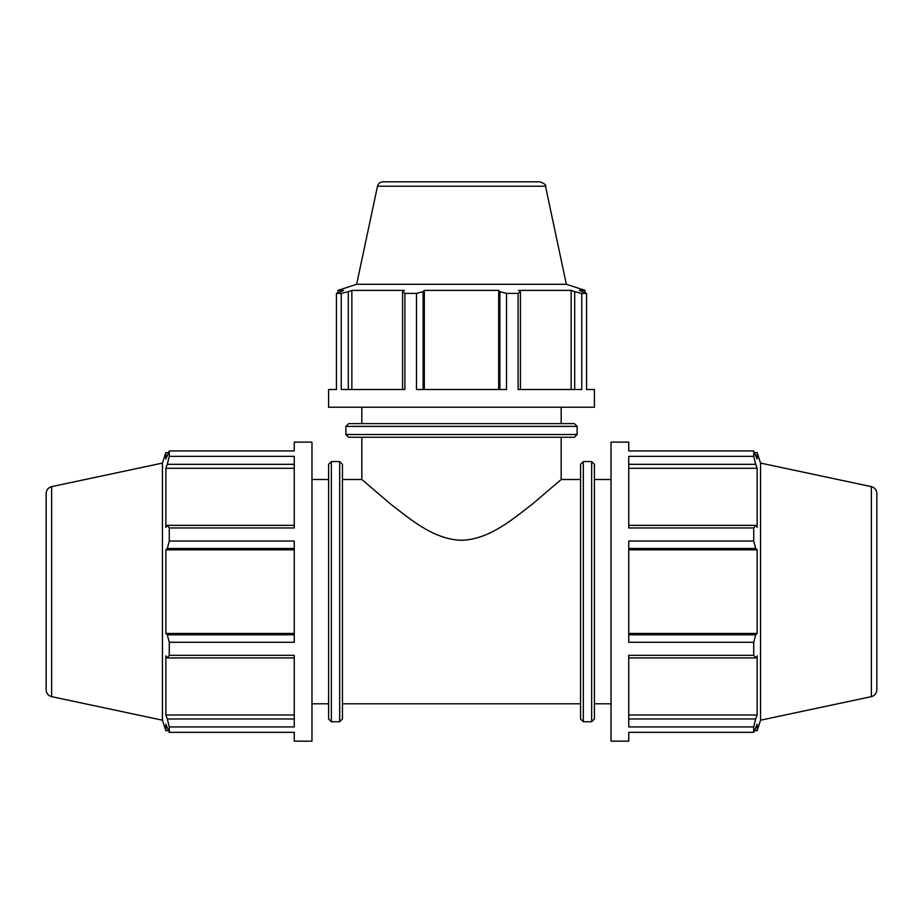 <?xml version="1.0" encoding="UTF-8"?>
<svg xmlns="http://www.w3.org/2000/svg" width="923" height="923" viewBox="0 0 923 923"><rect width="100%" height="100%" fill="white"/><g stroke="black" fill="none" stroke-linecap="round" stroke-linejoin="round"><path stroke-width="1.38" d="M342.433 479.499L361.816 479.499L391.017 504.42C408.97 518.022 433.233 539.609 461.5 540.267C489.767 539.609 514.03 518.022 531.983 504.42L561.184 479.499L580.567 479.499M328.588 718.959L331.357 721.728L331.357 461.558L328.588 464.327L328.588 718.959L328.588 703.788L311.974 703.788M331.357 461.558L339.664 461.558L342.433 464.327L342.433 718.959L339.664 721.728L339.664 461.558M51.63 486.64L51.63 696.646C48.215 695.677 46.392 693.415 46.15 689.873L46.15 493.413C46.392 489.871 48.215 487.609 51.63 486.64L162.448 463.081L165.863 452.582L165.863 459.019L169.267 450.955L169.267 456.354L294.252 456.354L294.252 527.956L169.267 527.956L169.267 541.016L167.317 548.481L294.252 548.481M169.267 541.016L294.252 541.016L294.252 642.27L169.267 642.27L169.267 655.33L167.317 657.926L294.252 657.926M294.252 718.971L167.317 718.971L169.267 726.932L169.267 732.331L294.252 732.331L294.252 741.169L311.974 741.169L311.974 442.117L294.252 442.117L294.252 450.955L169.267 450.955M169.267 655.33L294.252 655.33L294.252 726.932L169.267 726.932M162.448 463.081L162.448 720.205L165.863 730.704L165.863 724.267L169.267 732.331M294.252 714.99L165.863 714.99L165.863 655.849L167.317 657.926M167.317 718.971L165.863 714.99M294.252 634.805L167.317 634.805L169.267 642.27M294.252 633.455L165.863 633.455L165.863 549.831L167.317 548.481M167.317 634.805L165.863 633.455M294.252 549.831L165.863 549.831M294.252 525.36L167.317 525.36L169.267 527.956M167.317 525.36L165.863 527.437L165.863 468.296L167.317 464.315L294.252 464.315M169.267 456.354L167.317 464.315M294.252 468.296L165.863 468.296M311.974 479.499L328.588 479.499M591.643 461.558L594.412 464.327L594.412 718.959L591.643 721.728L591.643 461.558L583.336 461.558L580.567 464.327L580.567 718.959L580.567 703.788L342.433 703.788M628.748 464.315L755.683 464.315L753.733 456.354L628.748 456.354L628.748 527.956L753.733 527.956L755.683 525.36L628.748 525.36M628.748 548.481L755.683 548.481L753.733 541.016L628.748 541.016L628.748 642.27L753.733 642.27L755.683 634.805L628.748 634.805M628.748 657.926L755.683 657.926L753.733 655.33L628.748 655.33L628.748 726.932L753.733 726.932L755.683 718.971L628.748 718.971M628.748 732.331L628.748 741.169L611.026 741.169L611.026 442.117L628.748 442.117L628.748 450.955L753.733 450.955L757.137 459.019L757.137 452.582L760.552 463.081L760.552 720.205L757.137 730.704L757.137 724.267L753.733 732.331L628.748 732.331M755.683 657.926L757.137 655.849L757.137 714.99L755.683 718.971M628.748 468.296L757.137 468.296L757.137 527.437L755.683 525.36M755.683 464.315L757.137 468.296M628.748 549.831L757.137 549.831L757.137 633.455L755.683 634.805M755.683 548.481L757.137 549.831M628.748 633.455L757.137 633.455M628.748 714.99L757.137 714.99M753.733 450.955L753.733 456.354M753.733 527.956L753.733 541.016M753.733 642.27L753.733 655.33M753.733 726.932L753.733 732.331M760.552 463.081L871.37 486.64C874.785 487.609 876.608 489.871 876.85 493.413L876.85 689.873C876.608 693.415 874.785 695.677 871.37 696.646L760.552 720.205M594.412 479.499L611.026 479.499M586.555 389.506L594.412 389.506L594.412 407.228L328.588 407.228L328.588 389.506L336.445 389.506L336.445 293.399L343.61 290.376L337.887 290.376L356.647 284.284L566.353 284.284L585.113 290.376L579.39 290.376L586.555 293.399L586.555 389.506M520.422 389.506L520.422 291.68L518.103 293.399L518.103 389.506L581.755 389.506L581.755 293.399L574.683 291.68L574.683 389.506M423.126 389.506L423.126 291.68L416.492 293.399L416.492 389.506L506.508 389.506L506.508 293.399L499.874 291.68L499.874 389.506M348.317 389.506L348.317 291.68L341.245 293.399L341.245 389.506L404.897 389.506L404.897 293.399L402.578 291.68L402.578 389.506M351.859 389.506L351.859 290.376L404.424 290.376L402.578 291.68M348.317 291.68L351.859 290.376M424.326 389.506L424.326 290.376L498.674 290.376L499.874 291.68M423.126 291.68L424.326 290.376M498.674 389.506L498.674 290.376M520.422 291.68L518.576 290.376L571.141 290.376L574.683 291.68M571.141 389.506L571.141 290.376M361.816 479.499L361.816 437.283M345.871 426.391L348.64 423.622L574.36 423.622L577.129 426.391L345.871 426.391L345.871 434.514L348.64 437.283L574.36 437.283L561.184 437.283L561.184 479.499M356.647 284.284L377.495 186.215C378.268 183.481 380.08 182.027 382.918 181.831L540.082 181.831C544.732 183.792 546.543 185.258 545.505 186.215L566.353 284.284M581.755 293.399L586.555 293.399M506.508 293.399L518.103 293.399M404.897 293.399L416.492 293.399M336.445 293.399L341.245 293.399M361.816 423.622L361.816 407.228M591.643 721.728L583.336 721.728L583.336 461.558M871.37 486.64L871.37 696.646M577.129 426.391L577.129 434.514L345.871 434.514M377.495 186.215L545.505 186.215M331.357 721.728L339.664 721.728M165.863 730.704L168.413 730.704M165.863 452.582L168.413 452.582M51.63 696.646L162.448 720.205M583.336 721.728L580.567 718.959M754.587 452.582L757.137 452.582M754.587 730.704L757.137 730.704M594.412 703.788L611.026 703.788M337.887 292.649L337.887 290.376M577.129 434.514L574.36 437.283M585.113 292.649L585.113 290.376M561.184 423.622L561.184 407.228"/></g></svg>

